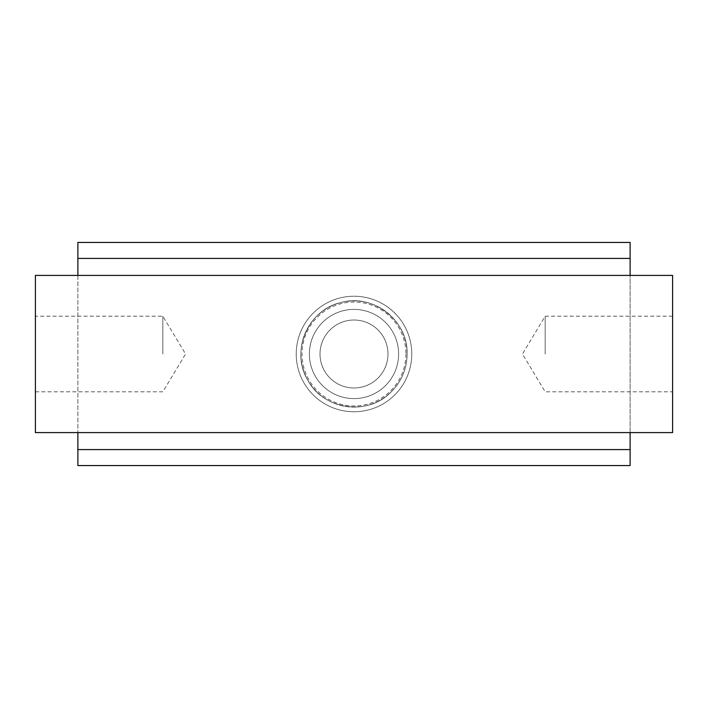 <?xml version="1.0" encoding="UTF-8"?>
<svg xmlns="http://www.w3.org/2000/svg" width="708" height="708" viewBox="0 0 708 708"><rect width="100%" height="100%" fill="white"/><g stroke="black" fill="none" stroke-linecap="round" stroke-linejoin="round"><path stroke-width="0.53" stroke-dasharray="3.54 2.66" d="M387.984 354A33.984 33.984 0 0 0 337.008 324.565A33.984 33.984 0 0 0 337.008 383.435A33.984 33.984 0 0 0 387.984 354A33.984 33.984 0 0 0 337.008 324.565A33.984 33.984 0 0 0 337.008 383.435A33.984 33.984 0 0 0 387.984 354M398.604 354A44.604 44.604 0 0 1 331.698 392.63A44.604 44.604 0 0 1 331.698 315.37A44.604 44.604 0 0 1 398.604 354A44.604 44.604 0 0 1 331.698 392.63A44.604 44.604 0 0 1 331.698 315.37A44.604 44.604 0 0 1 398.604 354A44.604 44.604 0 0 1 331.698 392.63A44.604 44.604 0 0 1 331.698 315.37A44.604 44.604 0 0 1 398.604 354A44.604 44.604 0 0 1 331.698 392.63A44.604 44.604 0 0 1 331.698 315.37A44.604 44.604 0 0 1 398.604 354A44.604 44.604 0 0 1 331.698 392.63A44.604 44.604 0 0 1 331.698 315.37A44.604 44.604 0 0 1 398.604 354A44.604 44.604 0 0 1 331.698 392.63A44.604 44.604 0 0 1 331.698 315.37A44.604 44.604 0 0 1 398.604 354A44.604 44.604 0 0 1 331.698 392.63A44.604 44.604 0 0 1 331.698 315.37A44.604 44.604 0 0 1 398.604 354A44.604 44.604 0 0 1 331.698 392.63A44.604 44.604 0 0 1 331.698 315.37A44.604 44.604 0 0 1 398.604 354A44.604 44.604 0 0 1 331.698 392.63A44.604 44.604 0 0 1 331.698 315.37A44.604 44.604 0 0 1 398.604 354A44.604 44.604 0 0 1 331.698 392.63A44.604 44.604 0 0 1 331.698 315.37A44.604 44.604 0 0 1 398.604 354A44.604 44.604 0 0 1 331.698 392.63A44.604 44.604 0 0 1 331.698 315.37A44.604 44.604 0 0 1 398.604 354A44.604 44.604 0 0 1 331.698 392.63A44.604 44.604 0 0 1 331.698 315.37A44.604 44.604 0 0 1 398.604 354A44.604 44.604 0 0 1 331.698 392.63A44.604 44.604 0 0 1 331.698 315.37A44.604 44.604 0 0 1 398.604 354A44.604 44.604 0 0 1 331.698 392.63A44.604 44.604 0 0 1 331.698 315.37A44.604 44.604 0 0 1 398.604 354A44.604 44.604 0 0 1 331.698 392.63A44.604 44.604 0 0 1 331.698 315.37A44.604 44.604 0 0 1 398.604 354A44.604 44.604 0 0 1 331.698 392.63A44.604 44.604 0 0 1 331.698 315.37A44.604 44.604 0 0 1 398.604 354A44.604 44.604 0 0 1 331.698 392.63A44.604 44.604 0 0 1 331.698 315.37A44.604 44.604 0 0 1 398.604 354A44.604 44.604 0 0 1 331.698 392.63A44.604 44.604 0 0 1 331.698 315.37A44.604 44.604 0 0 1 398.604 354A44.604 44.604 0 0 1 331.698 392.63A44.604 44.604 0 0 1 331.698 315.37A44.604 44.604 0 0 1 398.604 354A44.604 44.604 0 0 1 331.698 392.63A44.604 44.604 0 0 1 331.698 315.37A44.604 44.604 0 0 1 398.604 354A44.604 44.604 0 0 1 331.698 392.63A44.604 44.604 0 0 1 331.698 315.37A44.604 44.604 0 0 1 398.604 354A44.604 44.604 0 0 1 331.698 392.63A44.604 44.604 0 0 1 331.698 315.37A44.604 44.604 0 0 1 398.604 354A44.604 44.604 0 0 1 331.698 392.63A44.604 44.604 0 0 1 331.698 315.37A44.604 44.604 0 0 1 398.604 354A44.604 44.604 0 0 1 331.698 392.63A44.604 44.604 0 0 1 331.698 315.37A44.604 44.604 0 0 1 398.604 354A44.604 44.604 0 0 1 331.698 392.63A44.604 44.604 0 0 1 331.698 315.37A44.604 44.604 0 0 1 398.604 354A44.604 44.604 0 0 1 331.698 392.63A44.604 44.604 0 0 1 331.698 315.37A44.604 44.604 0 0 1 398.604 354A44.604 44.604 0 0 1 331.698 392.63A44.604 44.604 0 0 1 331.698 315.37A44.604 44.604 0 0 1 398.604 354A44.604 44.604 0 0 1 331.698 392.63A44.604 44.604 0 0 1 331.698 315.37A44.604 44.604 0 0 1 398.604 354A44.604 44.604 0 0 1 331.698 392.63A44.604 44.604 0 0 1 331.698 315.37A44.604 44.604 0 0 1 398.604 354M405.958 354A51.958 51.958 0 0 1 328.016 399.002A51.958 51.958 0 0 1 328.016 308.998A51.958 51.958 0 0 1 405.958 354M545.16 354L545.16 316.193L545.16 354M672.6 354L672.6 316.193L672.6 354M162.84 354L162.84 316.193L162.84 354M35.4 354L35.4 316.193L35.4 354M296.227 354A57.773 57.773 0 0 1 382.886 303.971A57.773 57.773 0 0 1 382.886 404.029A57.773 57.773 0 0 1 296.227 354A57.773 57.773 0 0 0 382.886 404.029A57.773 57.773 0 0 0 382.886 303.971A57.773 57.773 0 0 0 296.227 354M77.88 465.554L77.88 242.446L630.12 242.446L630.12 465.554L77.88 465.554M630.12 432.588L35.4 432.588L35.4 275.412L77.88 275.412L77.88 258.42L630.12 258.42L77.88 258.42L77.88 449.58L630.12 449.58L630.12 258.42L630.12 275.412L672.6 275.412L672.6 432.588L630.12 432.588L630.12 449.58L77.88 449.58L630.12 449.58M77.88 432.588L77.88 449.58M77.88 275.412L630.12 275.412M77.88 258.42L630.12 258.42M407.1 354A53.1 53.1 0 0 0 327.45 308.015A53.1 53.1 0 0 0 327.45 399.985A53.1 53.1 0 0 0 407.1 354A53.1 53.1 0 0 0 327.45 308.015A53.1 53.1 0 0 0 327.45 399.985A53.1 53.1 0 0 0 407.1 354C408.295 320.591 372.851 293.103 340.796 302.573C308.139 309.723 290.333 350.885 307.467 379.585C322.512 409.428 366.815 416.446 390.347 392.71C401.268 382.116 406.852 369.213 407.1 354C408.295 320.591 372.851 293.103 340.796 302.573C308.139 309.723 290.333 350.885 307.467 379.585C322.512 409.428 366.815 416.446 390.347 392.71C401.268 382.116 406.852 369.213 407.1 354C408.295 320.591 372.851 293.103 340.796 302.573C308.139 309.723 290.333 350.885 307.467 379.585C322.512 409.428 366.815 416.446 390.347 392.71C401.268 382.116 406.852 369.213 407.1 354C408.295 320.591 372.851 293.103 340.796 302.573C308.139 309.723 290.333 350.885 307.467 379.585C322.512 409.428 366.815 416.446 390.347 392.71C401.268 382.116 406.852 369.213 407.1 354C408.295 320.591 372.851 293.103 340.796 302.573C308.139 309.723 290.333 350.885 307.467 379.585C322.512 409.428 366.815 416.446 390.347 392.71C401.268 382.116 406.852 369.213 407.1 354C408.295 320.591 372.851 293.103 340.796 302.573C308.139 309.723 290.333 350.885 307.467 379.585C322.512 409.428 366.815 416.446 390.347 392.71C401.268 382.116 406.852 369.213 407.1 354C408.295 320.591 372.851 293.103 340.796 302.573C308.139 309.723 290.333 350.885 307.467 379.585C322.512 409.428 366.815 416.446 390.347 392.71C401.268 382.116 406.852 369.213 407.1 354C408.295 320.591 372.851 293.103 340.796 302.573C308.139 309.723 290.333 350.885 307.467 379.585C322.512 409.428 366.815 416.446 390.347 392.71C401.268 382.116 406.852 369.213 407.1 354C408.295 320.591 372.851 293.103 340.796 302.573C308.139 309.723 290.333 350.885 307.467 379.585C322.512 409.428 366.815 416.446 390.347 392.71C401.268 382.116 406.852 369.213 407.1 354C408.295 320.591 372.851 293.103 340.796 302.573C308.139 309.723 290.333 350.885 307.467 379.585C322.512 409.428 366.815 416.446 390.347 392.71C401.268 382.116 406.852 369.213 407.1 354C408.295 320.591 372.851 293.103 340.796 302.573C308.139 309.723 290.333 350.885 307.467 379.585C322.512 409.428 366.815 416.446 390.347 392.71C401.268 382.116 406.852 369.213 407.1 354C408.295 320.591 372.851 293.103 340.796 302.573C308.139 309.723 290.333 350.885 307.467 379.585C322.512 409.428 366.815 416.446 390.347 392.71C401.268 382.116 406.852 369.213 407.1 354C408.295 320.591 372.851 293.103 340.796 302.573C308.139 309.723 290.333 350.885 307.467 379.585C322.512 409.428 366.815 416.446 390.347 392.71C401.268 382.116 406.852 369.213 407.1 354C408.295 320.591 372.851 293.103 340.796 302.573C308.139 309.723 290.333 350.885 307.467 379.585C322.512 409.428 366.815 416.446 390.347 392.71C401.268 382.116 406.852 369.213 407.1 354C408.295 320.591 372.851 293.103 340.796 302.573C308.139 309.723 290.333 350.885 307.467 379.585C322.512 409.428 366.815 416.446 390.347 392.71C401.268 382.116 406.852 369.213 407.1 354C408.295 320.591 372.851 293.103 340.796 302.573C308.139 309.723 290.333 350.885 307.467 379.585C322.512 409.428 366.815 416.446 390.347 392.71C401.268 382.116 406.852 369.213 407.1 354C408.295 320.591 372.851 293.103 340.796 302.573C308.139 309.723 290.333 350.885 307.467 379.585C322.512 409.428 366.815 416.446 390.347 392.71C401.268 382.116 406.852 369.213 407.1 354C408.295 320.591 372.851 293.103 340.796 302.573C308.139 309.723 290.333 350.885 307.467 379.585C322.512 409.428 366.815 416.446 390.347 392.71C401.268 382.116 406.852 369.213 407.1 354C408.295 320.591 372.851 293.103 340.796 302.573C308.139 309.723 290.333 350.885 307.467 379.585C322.512 409.428 366.815 416.446 390.347 392.71C401.268 382.116 406.852 369.213 407.1 354C408.295 320.591 372.851 293.103 340.796 302.573C308.139 309.723 290.333 350.885 307.467 379.585C322.512 409.428 366.815 416.446 390.347 392.71C401.268 382.116 406.852 369.213 407.1 354C408.295 320.591 372.851 293.103 340.796 302.573C308.139 309.723 290.333 350.885 307.467 379.585C322.512 409.428 366.815 416.446 390.347 392.71C401.268 382.116 406.852 369.213 407.1 354C408.295 320.591 372.851 293.103 340.796 302.573C308.139 309.723 290.333 350.885 307.467 379.585C322.512 409.428 366.815 416.446 390.347 392.71C401.268 382.116 406.852 369.213 407.1 354C408.295 320.591 372.851 293.103 340.796 302.573C308.139 309.723 290.333 350.885 307.467 379.585C322.512 409.428 366.815 416.446 390.347 392.71C401.268 382.116 406.852 369.213 407.1 354C408.295 320.591 372.851 293.103 340.796 302.573C308.139 309.723 290.333 350.885 307.467 379.585C322.512 409.428 366.815 416.446 390.347 392.71C401.268 382.116 406.852 369.213 407.1 354C408.295 320.591 372.851 293.103 340.796 302.573C308.139 309.723 290.333 350.885 307.467 379.585C322.512 409.428 366.815 416.446 390.347 392.71C401.268 382.116 406.852 369.213 407.1 354C408.295 320.591 372.851 293.103 340.796 302.573C308.139 309.723 290.333 350.885 307.467 379.585C322.512 409.428 366.815 416.446 390.347 392.71C401.268 382.116 406.852 369.213 407.1 354C408.295 320.591 372.851 293.103 340.796 302.573C308.139 309.723 290.333 350.885 307.467 379.585C322.512 409.428 366.815 416.446 390.347 392.71C401.268 382.116 406.852 369.213 407.1 354C408.295 320.591 372.851 293.103 340.796 302.573C308.139 309.723 290.333 350.885 307.467 379.585C322.512 409.428 366.815 416.446 390.347 392.71C401.268 382.116 406.852 369.213 407.1 354C408.295 320.591 372.851 293.103 340.796 302.573C308.139 309.723 290.333 350.885 307.467 379.585C322.512 409.428 366.815 416.446 390.347 392.71C401.268 382.116 406.852 369.213 407.1 354M672.6 316.193L545.16 316.193L522.442 354L545.16 391.807L672.6 391.807M35.4 391.807L162.84 391.807L185.558 354L162.84 316.193L35.4 316.193"/><path stroke-width="1.06" d="M77.88 258.42L630.12 258.42L630.12 242.446L77.88 242.446L77.88 275.412M77.88 432.588L77.88 465.554L630.12 465.554L630.12 432.588M630.12 258.42L630.12 275.412M77.88 449.58L630.12 449.58M672.6 275.412L35.4 275.412L35.4 432.588L672.6 432.588L672.6 275.412"/></g></svg>
